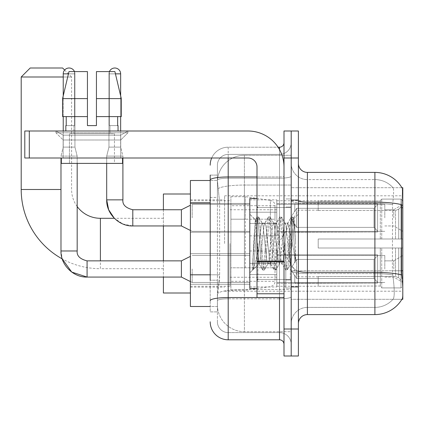 <?xml version="1.0" encoding="UTF-8"?>
<svg xmlns="http://www.w3.org/2000/svg" width="424" height="424" viewBox="0 0 424 424"><rect width="100%" height="100%" fill="white"/><g stroke="black" fill="none" stroke-linecap="round" stroke-linejoin="round"><path stroke-width="0.32" stroke-dasharray="2.12 1.59" d="M402.8 243.498L402.8 195.798L402.8 243.498M224.598 243.498L224.598 195.798L224.598 243.498M402.8 217.851L402.8 204.352L402.8 217.851M393.801 217.851L393.801 209.748L393.801 217.851M402.8 268.97L402.8 255.471L402.8 268.97M393.801 268.97L393.801 260.871L393.801 268.97M249.8 217.851L249.8 199.852L249.8 217.851M190.403 217.851L190.403 203.451L190.403 217.851M249.8 268.97L249.8 250.971L249.8 268.97M190.403 268.97L190.403 253.653L190.403 268.97M276.798 217.851L276.798 199.852L276.798 217.851M276.798 268.97L276.798 250.971L276.798 268.97M384.801 217.851L384.801 204.352L384.801 217.851M384.801 268.97L384.801 255.471L384.801 268.97M210.198 274.81L219.653 274.81L219.478 279.501L217.512 295.698L219.653 274.81L219.653 202.81L219.653 274.81L190.403 274.81L190.403 306.499L217.459 306.499L217.401 304.702A26.998 26.998 0 0 0 244.399 331.701L291.198 331.701L291.198 289.449L291.198 331.701L244.399 331.701L244.399 289.449L244.399 331.701A26.998 26.998 0 0 1 217.401 304.702L217.401 299.206L217.459 306.499L210.198 306.499M217.512 295.698L217.401 299.206L217.512 295.698M401.915 187.7L291.198 187.7L402.8 187.7L402.8 299.302L291.198 299.302L291.198 187.7L291.198 299.302L401.915 299.302L393.011 299.302L393.249 299.031L393.011 299.302L401.915 299.302A31.498 31.498 0 0 0 402.074 299.031L401.915 299.302M190.403 243.498L190.403 293L190.403 243.498M291.198 155.301L291.198 289.449L291.198 155.301L244.399 155.301L291.198 155.301M217.438 180.868L219.653 202.81L217.438 180.868A26.998 26.998 0 0 1 244.399 155.301A26.998 26.998 0 0 0 217.438 180.868A26.998 26.998 0 0 1 244.399 155.301L244.399 185.049L291.198 185.049L244.399 185.049L244.399 155.301M210.198 197.409L217.401 197.409L217.401 280.211L217.401 175.101L217.401 197.409L210.198 197.409L210.198 280.211L210.198 180.502L217.459 180.502L190.403 180.502L190.403 274.81M298.401 243.498L298.401 287.149L298.401 243.498M291.198 243.498L291.198 288.05L291.198 243.498M285.803 243.498L285.803 288.05L285.803 243.498M402.074 278.6C402.98 289.857 402.98 296.668 402.074 299.031C402.98 296.683 402.98 289.873 402.074 278.6L401.496 270.782L291.198 270.782L291.198 200.584L291.198 270.788A16.202 2.814 0 0 0 307.4 273.597L307.4 172.398A8.999 8.999 0 0 1 298.401 163.399L298.401 200.584L298.401 163.399M393.249 278.6C394.574 289.857 394.574 296.668 393.249 299.031A24.301 24.301 0 0 1 374.901 307.4L307.4 307.4L307.4 278.6L307.4 307.4L374.901 307.4A24.301 24.301 0 0 0 393.249 299.031C394.574 296.683 394.574 289.873 393.249 278.6L392.38 270.782L392.576 204.723C393.737 194.939 393.912 189.305 393.112 187.811A24.301 24.301 0 0 0 374.901 179.601A24.301 24.301 0 0 1 393.112 187.811C393.912 189.284 393.737 194.923 392.576 204.723L392.38 270.782L393.249 278.6M298.401 323.602L298.401 200.584L298.401 323.602M291.198 163.399L291.198 200.584L291.198 163.399A16.202 16.202 0 0 0 307.4 179.601A16.202 16.202 0 0 1 291.198 163.399A16.202 16.202 0 0 0 307.4 179.601L307.4 273.597A16.202 2.814 0 0 1 291.198 270.788L402.8 270.782M291.198 157.998L291.198 131L298.401 131L298.401 157.998L291.198 157.998L291.198 131L284.001 131L284.001 157.998L291.198 157.998L291.198 328.998L291.198 157.998M284.001 157.998L284.001 356.001L291.198 356.001L291.198 328.998L291.198 356.001L298.401 356.001L298.401 157.998M307.4 172.398L374.901 172.398A31.498 31.498 0 0 1 401.984 187.811A31.498 31.498 0 0 0 374.901 172.398L374.901 202.147A31.498 5.47 180 0 1 401.623 204.723C402.403 194.934 402.524 189.3 401.984 187.811C402.524 189.279 402.403 194.913 401.623 204.723L401.496 270.782L392.38 270.782L401.496 270.782M298.401 200.584A8.999 1.564 0 0 0 307.4 202.147L374.901 202.147L374.901 314.597L307.4 314.597L307.4 179.601L374.901 179.601L307.4 179.601M291.198 323.602A16.202 16.202 0 0 1 307.4 307.4A16.202 16.202 0 0 0 291.198 323.602A16.202 16.202 0 0 1 307.4 307.4M210.198 175.101L217.401 175.101L210.198 175.101L210.198 311.9L217.401 311.9L210.198 311.9L210.198 280.211L217.401 280.211L217.401 311.9L217.401 280.211L210.198 280.211M210.198 321.8A17.999 17.999 0 0 0 228.202 339.799L228.202 332.601A10.801 10.801 0 0 1 217.401 321.8L217.401 180.073L217.401 321.8A10.801 10.801 0 0 0 228.202 332.601L279.501 332.601L279.501 303.801L279.501 339.799A4.5 4.5 0 0 1 284.001 344.299L284.001 142.703L284.001 344.299M291.198 303.801L291.198 176.167L291.198 303.801M284.001 243.498L284.001 279.501L284.001 243.498M291.198 142.703L291.198 176.167L291.198 142.703A11.702 11.702 0 0 1 279.501 154.4A11.702 11.702 0 0 0 291.198 142.703A11.702 11.702 0 0 1 279.501 154.4L279.501 332.601L228.202 332.601L228.202 298.798L279.501 298.798A11.702 2.03 0 0 0 291.198 296.768A11.702 2.03 0 0 1 279.501 298.798L279.501 154.4L228.202 154.4L279.501 154.4M211.703 157.998A17.999 17.999 0 0 1 228.202 147.202L279.501 147.202A4.5 4.5 0 0 0 284.001 142.703A4.5 4.5 0 0 1 279.501 147.202L279.501 303.801L279.501 298.798L228.202 298.798L228.202 154.4L228.202 178.197L279.501 178.197A11.702 2.03 0 0 0 291.198 176.167A11.702 2.03 0 0 1 279.501 178.197L228.202 178.197L228.202 303.801L228.202 297.547L279.501 297.547A4.5 0.779 0 0 0 284.001 296.768A4.5 0.779 0 0 1 281.064 297.5M228.202 339.799L279.501 339.799M210.198 300.674A17.999 3.127 180 0 1 228.202 297.547L228.202 147.202A17.999 17.999 0 0 0 210.198 165.201A17.999 17.999 0 0 1 228.202 147.202L278.065 147.202M217.401 165.201L217.401 180.073L217.401 165.201A10.801 10.801 0 0 1 228.202 154.4A10.801 10.801 0 0 0 217.401 165.201A10.801 10.801 0 0 1 228.202 154.4M291.198 344.299A11.702 11.702 0 0 0 279.501 332.601A11.702 11.702 0 0 1 291.198 344.299A11.702 11.702 0 0 0 279.501 332.601M257.002 243.498L257.002 288.5L257.002 243.498M257.002 288.5L249.8 288.5L249.8 198.501L249.8 272.839L249.8 198.501L257.002 198.501M257.273 243.498L256.34 227.126L255.296 219.881L253.653 243.498L252.614 269.871L253.679 268.752L258.799 248.665L258.799 263.839L258.799 248.665L259.25 243.498L258.799 248.665L253.679 268.752L252.614 270.024L252.614 264.126L254.252 243.498L256.154 220.528L256.875 217.173L256.154 220.528L252.614 264.126L255.296 219.881L257.108 216.971L255.296 219.881L249.8 214.162L255.46 219.823L256.34 227.126L257.273 243.498C257.771 254.013 258.28 260.601 258.799 263.267L258.799 263.839L259.25 263.839L258.799 263.267L258.799 263.839L253.102 269.537L258.799 263.839L259.25 263.839L258.799 263.267C258.28 260.601 257.771 254.013 257.273 243.498M267.825 243.498L265.917 225.886L264.963 223.162L264.666 223.416L264.014 225.886L260.204 261.115L259.25 263.839L260.204 261.115L264.014 225.886L264.666 223.416L268.302 217.173L267.586 220.528L263.776 266.473L262.822 270.024L261.868 266.473L258.057 220.528L257.108 216.971L258.534 216.971L257.585 220.528L253.775 266.473L252.821 270.024L253.679 268.752L253.054 269.828L253.775 266.473L257.585 220.528L258.534 216.971L258.767 217.173L257.108 216.971L258.057 220.528L261.868 266.473L262.589 269.828L264.253 270.024L263.299 266.473L259.488 220.528L258.767 217.173L262.408 223.416L262.106 223.162L261.158 225.886L259.25 243.498L261.158 225.886L262.106 223.162L264.963 223.162L268.302 217.173L267.586 220.528L263.776 266.473L262.822 270.024L264.253 270.024L263.299 266.473L259.488 220.528L258.767 217.173L262.106 223.162L264.963 223.162L265.917 225.886L269.728 261.115L270.38 263.585L269.728 261.115L267.825 243.498M264.963 243.498L263.06 225.886L262.408 223.416L263.06 225.886L266.871 261.115L267.825 263.839L266.871 261.115L264.963 243.498M279.252 243.498L277.349 225.886L276.395 223.162L276.093 223.416L275.441 225.886L271.63 261.115L270.682 263.839L270.38 263.585L274.021 269.828L273.3 266.473L269.489 220.528L268.535 216.971L268.302 217.173L269.966 216.971L269.012 220.528L265.201 266.473L264.253 270.024L268.122 263.585L267.825 263.839L270.682 263.839L274.021 269.828L273.3 266.473L269.489 220.528L268.535 216.971L269.966 216.971L269.012 220.528L265.201 266.473L264.486 269.828L267.825 263.839L270.682 263.839L271.63 261.115L275.441 225.886L276.093 223.416L279.734 217.173L279.013 220.528L275.202 266.473L274.254 270.024L274.021 269.828L275.68 270.024L274.726 266.473L270.92 220.528L269.966 216.971L273.84 223.416L273.538 223.162L272.584 225.886L268.774 261.115L268.122 263.585L268.774 261.115L272.584 225.886L273.538 223.162L276.395 223.162L279.734 217.173L279.013 220.528L275.202 266.473L274.254 270.024L275.68 270.024L274.726 266.473L270.92 220.528L270.199 217.173L273.538 223.162L276.395 223.162L277.349 225.886L281.16 261.115L281.806 263.585L281.16 261.115L279.252 243.498M276.395 243.498L274.492 225.886L273.84 223.416L274.492 225.886L278.298 261.115L279.252 263.839L278.298 261.115L276.395 243.498M289.401 230.433L289.401 258.868L285.919 225.886L284.965 223.162L284.016 225.886L280.206 261.115L279.252 263.839L282.108 263.839L285.447 269.828L284.732 266.473L280.921 220.528L279.967 216.971L279.734 217.173L281.398 216.971L280.444 220.528L276.634 266.473L275.68 270.024L279.554 263.585L279.252 263.839L282.108 263.839L285.447 269.828L284.732 266.473L280.921 220.528L279.967 216.971L281.398 216.971L280.444 220.528L276.634 266.473L275.913 269.828L279.554 263.585L280.206 261.115L284.016 225.886L284.965 223.162L287.827 223.162L286.873 225.886L283.062 261.115L282.108 263.839L283.062 261.115L286.873 225.886L287.525 223.416L291.166 217.173L290.445 220.528L286.635 266.473L285.681 270.024L285.447 269.828L287.112 270.024L286.158 266.473L282.347 220.528L281.398 216.971L285.267 223.416L284.965 223.162L287.827 223.162L291.166 217.173L290.445 220.528L286.635 266.473L285.681 270.024L287.112 270.024L286.158 266.473L282.347 220.528L281.631 217.173L285.267 223.416L285.919 225.886L290.212 264.65L292.025 243.498L292.958 226.347L293.991 218.779L295.586 241.977L295.586 261.078L292.433 243.498L289.401 230.433L288.776 225.886L287.827 223.162L288.776 225.886L289.401 230.433L289.401 258.868L290.398 264.581L292.958 226.347L293.837 218.726L295.586 241.977L293.779 220.528L292.825 216.971L291.871 220.528L288.066 266.473L287.112 270.024L288.066 266.473L291.871 220.528L292.825 216.971L293.779 220.528L295.586 241.977L295.586 261.078L292.348 220.528L291.399 216.971L291.166 217.173L292.825 216.971L291.399 216.971L292.348 220.528L295.586 261.078L292.433 243.498L289.401 230.433M63.139 135.155L55.941 131L127.942 131L55.941 131L55.941 132.802L127.942 132.802L55.941 132.802L127.942 132.802L55.941 132.802L63.139 139.999L63.139 157.998L120.739 157.998L63.139 157.998L120.739 157.998L63.139 157.998L120.739 157.998L63.139 157.998L120.739 157.998L63.139 157.998L63.139 135.155L120.739 135.155L127.942 131L55.941 131L127.942 131L127.942 132.802L120.739 139.999L63.139 139.999L120.739 139.999L120.739 157.998L120.739 135.155L63.139 135.155L55.941 131L127.942 131L55.941 131L55.941 132.802L63.139 139.999L63.139 157.998L63.139 135.155L120.739 135.155L127.942 131L55.941 131L127.942 131L127.942 132.802L120.739 139.999L63.139 139.999L120.739 139.999L120.739 157.998L120.739 135.155L63.139 135.155M257.002 297.5L284.001 297.5L257.002 297.5L257.002 293.779L257.002 297.5L284.001 297.5L284.001 166.998A35.998 35.998 0 0 0 247.998 131L24.799 131L29.298 131L24.799 131L24.799 157.998L24.799 131L24.799 157.998L247.998 157.998A8.999 8.999 0 0 1 257.002 166.998L257.002 297.5M257.002 261.104L284.001 261.104L284.001 166.998A35.998 35.998 0 0 0 247.998 131L29.298 131L29.298 157.998L247.998 157.998A8.999 8.999 0 0 1 257.002 166.998L257.002 261.104L284.001 261.104L284.001 297.5L284.001 166.998A35.998 35.998 0 0 0 247.998 131L29.298 131L29.298 157.998L24.799 157.998L247.998 157.998A8.999 8.999 0 0 1 257.002 166.998L257.002 261.104L284.001 261.104L284.001 297.5M114.438 133.698L114.438 163.399L69.441 163.399L114.438 163.399L69.441 163.399L114.438 163.399L114.438 133.698L69.441 133.698L69.441 163.399L69.441 133.698L114.438 133.698M96.439 98.601L96.439 116.6L117.649 116.6L117.649 125.599L118.042 125.599L117.649 125.599L117.649 116.6L96.439 116.6L96.439 125.599L87.439 125.599L96.439 125.599L96.439 71.598L114.904 71.598L96.439 71.598L96.439 116.6L96.439 98.601L121.296 98.601L96.439 98.601L121.296 98.601L121.296 116.6L96.439 116.6L121.296 116.6L117.649 116.6L121.296 116.6L121.296 98.601L114.904 71.598L96.439 71.598L96.439 125.599L96.439 116.6L117.649 116.6L96.439 116.6L96.439 125.599L87.439 125.599L87.439 116.6L62.582 116.6L66.229 116.6L66.229 125.599L65.842 125.599L66.229 125.599L66.229 116.6L87.439 116.6L62.582 116.6L87.439 116.6L66.229 116.6L87.439 116.6L87.439 98.601L62.582 98.601L87.439 98.601L87.439 125.599L87.439 71.598L87.439 98.601L87.439 71.598L68.974 71.598L87.439 71.598L74.513 71.598L74.513 125.599L74.513 71.598L87.439 71.598L87.439 125.599L87.439 116.6L87.439 125.599L96.439 125.599L96.439 71.598L109.371 71.598L109.371 125.599L109.938 125.599L109.371 125.599L109.371 71.598L114.904 71.598L120.649 95.861L120.649 116.6M109.938 125.599L109.938 133.698L73.94 133.698L109.938 133.698L73.94 133.698L109.938 133.698L109.938 125.599L109.371 125.599L117.649 125.599L109.938 125.599M73.94 125.599L73.94 133.698L73.94 125.599L74.513 125.599L66.229 125.599L74.513 125.599L74.513 71.598L68.974 71.598L87.439 71.598L87.439 98.601L87.439 71.598L68.974 71.598L62.582 98.601L68.974 71.598L74.513 71.598L74.513 125.599L73.94 125.599M65.842 125.599L65.842 131L118.042 131L65.842 131M118.042 125.599L118.042 131M122.541 157.998L61.342 157.998L61.342 163.399L122.541 163.399L61.342 163.399L122.541 163.399L122.541 157.998L61.342 157.998M87.439 98.601L62.582 98.601L62.582 116.6L62.582 98.601L62.582 116.6L87.439 116.6L87.439 71.598L68.974 71.598M100.398 218.302L100.398 268.699A79.198 79.198 0 0 1 62.206 258.884L60.982 250.971L60.982 156.112L77.179 156.112L60.982 156.112L77.179 156.112L60.982 156.112L60.982 157.998M77.179 206.536A28.8 28.8 0 0 1 71.598 189.502L71.598 76.998L63.229 76.998M64.639 70.04L71.598 76.998L21.2 76.998M163.399 293L163.399 194.001M318.201 238.998L318.201 243.498L318.201 238.998L395.534 238.998L318.201 238.998L380.301 238.998L380.301 200.536L380.301 238.998L381.738 238.998L381.738 199.089L381.738 238.998L318.201 238.998L318.201 247.998L380.301 247.998L380.301 286.014L380.301 247.998L318.201 247.998L318.201 238.998M318.201 210.505L395.534 210.505L318.201 210.505L318.201 200.748L380.301 200.987L380.301 200.536L380.301 200.987L318.201 200.987L318.201 210.505M276.798 243.498L276.798 286.248L276.798 243.498M380.301 286.014L318.201 286.248L380.301 286.014L380.301 286.465L381.738 287.912L400.998 287.912L402.8 286.105L402.8 247.998L402.8 286.105L400.998 287.912L400.998 247.998L400.998 287.912L381.738 287.912L381.738 247.998L381.738 287.912L380.301 286.465L380.301 247.998L380.301 286.014M229.999 243.498L229.999 286.248L229.999 243.498M163.399 260.871L163.399 277.068M381.738 247.998L400.998 247.998L381.738 247.998M381.738 199.089L380.301 200.536L381.738 199.089L400.998 199.089L400.998 238.998L400.998 199.089L381.738 199.089M381.738 238.998L400.998 238.998L381.738 238.998M402.8 247.998L400.998 247.998L402.8 247.998L402.8 286.105L402.8 281.939L398.719 277.826L395.534 276.496L398.719 277.826L402.8 281.939L402.8 247.998L398.719 247.998L402.8 247.998M400.998 238.998L402.8 238.998L402.8 200.897L402.8 238.998L400.998 238.998M402.8 200.897L400.998 199.089L402.8 200.897L402.8 238.998L402.8 200.897M398.719 209.175L402.8 205.062L398.719 209.175L395.534 210.505L398.719 209.175L398.719 238.998L402.8 238.998L395.534 238.998L398.719 238.998L398.719 209.175M395.534 247.998L318.201 247.998L318.201 243.498L318.201 247.998L395.534 247.998L395.534 276.496L318.201 276.496L395.534 276.496L395.534 247.998M163.399 209.748L163.399 225.95M318.201 276.496L318.201 286.014L318.201 276.496M62.598 67.999L30.199 67.999M245.3 267.798L245.3 196.699L245.3 219.197L230.9 219.197L230.9 196.699L230.9 290.302L230.9 267.798L275.001 267.798L275.001 205.698L275.001 219.203L230.9 219.197L230.9 205.698L230.9 281.298L230.9 267.798L275.001 267.798L275.001 281.308L230.9 281.298M270.38 219.197L270.38 200.345C273.602 201.448 275.144 203.228 275.001 205.693L275.001 219.197L245.3 219.197M74.481 71.598A5.851 5.851 0 0 1 74.931 73.85L63.229 73.85A5.851 5.851 0 0 1 69.08 67.999A5.851 5.851 0 0 1 74.931 73.85L74.931 147.112L63.229 147.112L74.931 147.112L77.179 156.112L77.179 250.971L60.982 250.971M377.599 268.97L377.599 283.115L294.802 283.115L377.599 283.115L377.599 282.199L374 278.494L374 268.97L374 278.494L377.599 282.199L377.599 283.115L294.802 283.37L294.802 275.324L296.599 278.494L374 278.494L296.599 278.494L296.599 259.446L294.802 262.615L296.599 259.446L374 259.446L296.599 259.446L294.802 262.615L294.802 254.824L377.599 254.824L377.599 283.115L377.599 255.741L374 259.446L377.599 255.741L377.599 282.199L374 278.494L374 259.446L374 278.494L377.599 282.199L377.599 283.115L377.599 268.97L377.599 283.115L294.802 283.37L294.802 275.324L294.802 283.115L294.802 275.324L294.802 275.876L294.802 275.324L296.599 278.494L294.802 275.324L294.802 275.876L294.802 275.324L296.599 278.494L296.599 259.446L374 259.446L296.599 259.446L296.599 268.97L296.599 259.446L294.802 262.615L294.802 254.57L294.802 262.615L294.802 254.824L377.599 254.824L377.599 255.741L374 259.446L377.599 255.741L377.599 282.199L377.599 254.824L377.599 268.97L377.599 254.824L294.802 254.824L377.599 254.824L377.599 268.97M192.199 268.97L192.199 282.469L192.199 268.97M190.403 256.372L181.398 260.871L181.398 277.068L181.398 260.871L181.398 277.068L192.199 282.469L249.8 282.469L192.199 282.469L190.403 281.568M63.229 73.85L74.931 73.85L63.229 73.85L63.229 147.112L69.08 147.112L63.229 147.112L60.982 156.112L63.229 147.112L63.229 131M276.798 274.593L276.798 250.971L276.798 286.969L276.798 274.593L249.8 274.593L276.798 274.593L276.798 263.352L249.8 263.352L249.8 250.971L249.8 263.352L276.798 263.352L276.798 286.969L276.798 274.593L249.8 274.593L249.8 286.969L249.8 274.593L276.798 274.593M249.8 263.352L249.8 286.969L249.8 250.971L249.8 263.352L276.798 263.352L249.8 263.352L249.8 274.593L249.8 263.352M296.599 278.494L374 278.494L296.599 278.494L296.599 268.97L296.599 278.494M77.179 163.399L77.179 156.112L74.931 147.112L74.931 73.85L68.444 73.85M63.229 95.861L63.229 116.6M374 268.97L374 259.446L374 268.97M109.403 71.598A5.851 5.851 0 0 0 108.952 73.85A5.851 5.851 0 0 1 114.798 67.999A5.851 5.851 0 0 1 120.649 73.85L120.649 147.112L108.952 147.112L120.649 147.112L122.902 156.112L106.7 156.112L122.902 156.112L122.902 199.852L106.7 199.852L106.7 156.112L114.798 156.112L106.7 156.112L106.7 163.399M377.599 217.851L377.599 231.997L294.802 231.997L377.599 231.997L377.599 231.075L374 227.375L374 217.851L374 227.375L377.599 231.075L377.599 231.997L294.802 232.251L294.802 224.206L296.599 227.375L374 227.375L296.599 227.375L296.599 208.327L294.802 211.497L296.599 208.327L374 208.327L296.599 208.327L294.802 211.497L294.802 203.706L377.599 203.706L377.599 231.997L377.599 204.622L374 208.327L377.599 204.622L377.599 231.075L374 227.375L374 208.327L374 227.375L377.599 231.075L377.599 231.997L377.599 217.851L377.599 231.997L294.802 232.251L294.802 224.206L294.802 231.997L294.802 224.206L294.802 224.752L294.802 224.206L296.599 227.375L294.802 224.206L294.802 224.752L294.802 224.206L296.599 227.375L296.599 208.327L374 208.327L296.599 208.327L296.599 217.851L296.599 208.327L294.802 211.497L294.802 203.451L294.802 211.497L294.802 203.706L377.599 203.706L377.599 204.622L374 208.327L377.599 204.622L377.599 231.075L377.599 203.706L377.599 217.851L377.599 203.706L294.802 203.706L377.599 203.706L377.599 217.851M192.199 217.851L192.199 204.352L192.199 217.851M190.403 205.248L181.398 209.748L181.398 225.95L181.398 209.748L181.398 225.95L192.199 231.35L249.8 231.35L192.199 231.35L190.403 230.449M120.649 73.85L108.952 73.85L108.952 147.112L114.798 147.112L108.952 147.112L106.7 156.112L108.952 147.112L108.952 73.85L115.439 73.85M276.798 223.469L276.798 199.852L276.798 235.85L276.798 223.469L249.8 223.469L276.798 223.469L276.798 212.228L249.8 212.228L249.8 199.852L249.8 212.228L276.798 212.228L276.798 235.85L276.798 223.469L249.8 223.469L249.8 235.85L249.8 223.469L276.798 223.469M249.8 212.228L249.8 235.85L249.8 199.852L249.8 212.228L276.798 212.228L249.8 212.228L249.8 223.469L249.8 212.228M296.599 227.375L374 227.375L296.599 227.375L296.599 217.851L296.599 227.375M122.902 157.998L122.902 156.112L120.649 147.112L120.649 131M374 217.851L374 208.327L374 217.851M96.439 125.599L96.439 71.598L109.371 71.598L109.371 125.599L109.371 71.598L114.904 71.598L96.439 71.598L114.904 71.598M117.649 116.6L121.296 116.6L117.649 116.6L117.649 125.599L109.371 125.599L117.649 125.599M96.439 116.6L121.296 116.6M66.229 116.6L66.229 125.599L74.513 125.599L66.229 125.599M87.439 125.599L87.439 116.6M244.399 289.449A26.998 4.691 180 0 0 217.724 293.413A26.998 4.691 180 0 1 244.399 289.449L291.198 289.449L244.399 289.449L244.399 185.049L244.399 289.449M402.8 207.781L401.496 207.781M218.106 188.675A26.998 4.691 180 0 1 244.399 185.049A26.998 4.691 180 0 0 218.106 188.675M217.401 304.702A26.998 26.998 0 0 0 244.399 331.701M210.198 202.81L190.403 202.81M374.901 278.6L374.901 179.601A24.301 24.301 0 0 1 393.112 187.811A24.301 24.301 0 0 0 374.901 179.601L374.901 203.398A24.301 4.219 180 0 1 392.576 204.723A24.301 4.219 180 0 0 374.901 203.398L374.901 273.597A24.301 4.219 180 0 1 392.719 274.948A24.301 4.219 180 0 0 374.901 273.597L374.901 278.6M401.719 274.948A31.498 5.47 180 0 0 374.901 272.351L307.4 272.351A8.999 1.564 0 0 1 298.401 270.788M298.401 328.998L284.001 328.998M374.901 203.398L307.4 203.398A16.202 2.814 0 0 1 291.198 200.584A16.202 2.814 0 0 0 307.4 203.398L374.901 203.398M374.901 273.597L307.4 273.597L374.901 273.597M210.198 180.073A17.999 3.127 180 0 1 228.202 176.951L279.501 176.951L279.501 149.571M257.002 176.951L279.501 176.951A4.5 0.779 -0 0 0 284.001 176.167A4.5 0.779 0 0 1 279.501 176.951L279.501 297.5M228.202 147.202L228.202 157.998M228.202 178.197A10.801 1.876 180 0 0 217.401 180.073A10.801 1.876 180 0 1 228.202 178.197M228.202 298.798A10.801 1.876 180 0 0 217.401 300.674A10.801 1.876 180 0 1 228.202 298.798M228.202 332.601A10.801 10.801 0 0 1 217.401 321.8M290.302 243.498L290.302 279.501L290.302 243.498M257.898 243.498L257.898 279.501L257.898 243.498M284.001 261.889L257.002 261.889M257.002 293.779L284.001 293.779M60.982 189.502L21.2 189.502M163.399 268.699L100.398 268.699L100.398 260.871M395.534 210.505L395.534 238.998L395.534 210.505M398.719 247.998L398.719 277.826L398.719 247.998M230.9 196.699L245.3 196.699L270.38 200.345L270.38 267.798M181.398 277.068L87.079 277.068L87.079 260.871C79.935 259.069 76.638 255.773 77.179 250.971M181.398 225.95L132.802 225.95L132.802 209.748L132.802 217.851L132.802 209.748L181.398 209.748M106.7 199.852L122.902 199.852L106.7 199.852M29.298 157.998L29.298 131M224.598 195.798L402.8 195.798M393.801 209.748L402.8 204.352L393.801 209.748L384.801 209.748L393.801 209.748M393.801 260.871L402.8 255.471L393.801 260.871L384.801 260.871L393.801 260.871M190.403 203.451L249.8 203.451L190.403 203.451M190.403 253.653L249.8 253.653L190.403 253.653M249.8 199.852L276.798 199.852L249.8 199.852M249.8 250.971L276.798 250.971L249.8 250.971M276.798 204.352L384.801 204.352L276.798 204.352M276.798 255.471L384.801 255.471L276.798 255.471M190.403 199.852L224.598 199.852M190.403 287.149L224.598 287.149M384.801 277.068L393.801 277.068L402.8 282.469L393.801 277.068L384.801 277.068M384.801 225.95L393.801 225.95L402.8 231.35L393.801 225.95L384.801 225.95M276.798 282.469L384.801 282.469L276.798 282.469M276.798 231.35L384.801 231.35L276.798 231.35M249.8 286.969L276.798 286.969L249.8 286.969M249.8 235.85L276.798 235.85L249.8 235.85M190.403 284.287L249.8 284.287L190.403 284.287M190.403 232.251L249.8 232.251L190.403 232.251M224.598 291.198L402.8 291.198M291.198 199.852L298.401 199.852L291.198 199.852M285.803 288.05L291.198 288.05L285.803 288.05M291.198 207.05L285.803 207.05L291.198 207.05M291.198 279.951L285.803 279.951L291.198 279.951M285.803 198.951L291.198 198.951L285.803 198.951M291.198 287.149L298.401 287.149L291.198 287.149M284.001 207.5L257.002 207.5L284.001 207.5M284.001 279.501L257.002 279.501L284.001 279.501M291.198 286.698L298.401 286.698L291.198 286.698M257.898 207.5L290.302 207.5L291.198 206.599L290.302 207.5L257.898 207.5L257.002 206.599M257.898 279.501L290.302 279.501L291.198 280.402L290.302 279.501L257.898 279.501L257.002 280.402M293.837 218.726L298.401 214.162L293.837 218.726M290.212 264.65L298.401 272.839L290.212 264.65M252.614 270.024L249.8 272.839L252.614 270.024M291.198 200.298L298.401 200.298L291.198 200.298M290.398 264.587L287.345 269.828L290.398 264.587M293.991 218.779L293.058 217.173L293.991 218.779M258.947 263.585L262.589 269.828L258.947 263.585M318.201 276.798L298.401 276.798L278.393 243.498L298.401 210.198L318.201 210.198M276.798 286.248L318.201 286.248M229.999 277.248L276.798 277.248M190.403 286.248L229.999 286.248M190.403 200.748L229.999 200.748M229.999 209.748L276.798 209.748M276.798 200.748L318.201 200.748M163.399 218.302L114.337 218.302L122.87 223.989L132.802 225.95M275.001 205.693L230.9 205.698M230.9 290.302L245.3 290.302L270.38 286.651C273.602 285.553 275.144 283.773 275.001 281.308L275.001 281.308M276.798 283.37L294.802 283.37L276.798 283.37M290.652 268.97L294.802 262.064L290.652 268.97L294.802 275.876L290.652 268.97M276.798 254.57L294.802 254.57L276.798 254.57M192.199 255.471L249.8 255.471L192.199 255.471M181.398 260.871L87.079 260.871M276.798 232.251L294.802 232.251L276.798 232.251M290.652 217.851L294.802 210.945L290.652 217.851L294.802 224.752L290.652 217.851M276.798 203.451L294.802 203.451L276.798 203.451M192.199 204.352L249.8 204.352L192.199 204.352"/><path stroke-width="0.64" d="M401.915 299.302L402.074 299.031A31.498 31.498 0 0 1 374.901 314.597A31.498 31.498 0 0 0 401.915 299.302L402.8 299.302L402.8 187.7L401.915 187.7M210.198 197.409L210.198 175.101L210.198 180.502L190.403 180.502L190.403 306.499L210.198 306.499M298.401 323.602A8.999 8.999 0 0 1 307.4 314.597L374.901 314.597L374.901 172.398L307.4 172.398A8.999 8.999 0 0 1 298.401 163.399A8.999 8.999 0 0 0 307.4 172.398L307.4 314.597A8.999 8.999 0 0 0 298.401 323.602M291.198 328.998L291.198 356.001L298.401 356.001L298.401 328.998L291.198 328.998L291.198 356.001L284.001 356.001L284.001 328.998L291.198 328.998L291.198 157.998L291.198 328.998M284.001 328.998L284.001 131L291.198 131L291.198 157.998L291.198 131L298.401 131L298.401 328.998M401.984 187.811A31.498 31.498 0 0 0 374.901 172.398A31.498 31.498 0 0 1 401.984 187.811M402.074 278.6L401.496 270.782L401.623 204.723A31.498 5.47 180 0 0 374.901 202.147L307.4 202.147A8.999 1.564 -0 0 1 298.401 200.584M210.198 280.211L210.198 175.101M228.202 157.998L228.202 339.799L279.501 339.799L279.501 297.5M278.065 147.202L279.501 147.202A4.5 4.5 0 0 0 284.001 142.703M284.001 344.299A4.5 4.5 0 0 0 279.501 339.799M210.198 165.201A17.999 17.999 0 0 1 211.703 157.998M228.202 339.799A17.999 17.999 0 0 1 210.198 321.8M96.439 125.599L87.439 125.599L96.439 125.599L87.439 125.599L96.439 125.599L96.439 71.598L114.904 71.598L121.296 98.601L121.296 116.6L96.439 116.6M109.403 71.598A5.851 5.851 0 0 1 120.649 73.85L120.649 95.861L121.296 98.601L96.439 98.601M257.002 198.501L249.8 198.501L249.8 288.5L257.002 288.5M190.403 256.372L181.398 260.871L181.398 277.068L87.079 277.068L71.73 272.076L62.206 258.884A79.198 79.198 0 0 1 21.2 189.502L21.2 76.998L30.199 67.999L62.598 67.999L64.639 70.04M100.398 260.871L100.398 218.302A28.8 28.8 0 0 1 77.179 206.536M63.229 76.998L21.2 76.998M163.399 225.95L163.399 260.871M163.399 277.068L163.399 293L190.403 293M190.403 194.001L163.399 194.001L163.399 209.748M63.229 95.861L63.229 73.85A5.851 5.851 0 0 1 74.481 71.598M60.982 157.998L60.982 250.971L77.179 250.971L77.179 163.399M63.229 116.6L63.229 131M190.403 230.449L181.398 225.95L181.398 209.748L190.403 205.248M106.7 163.399L106.7 199.852L122.902 199.852L122.902 157.998M120.649 116.6L120.649 131M284.001 297.5L257.002 297.5L257.002 261.104L284.001 261.104L284.001 166.998A35.998 35.998 0 0 0 247.998 131L29.298 131L29.298 157.998L247.998 157.998A8.999 8.999 0 0 1 257.002 166.998L257.002 261.104M29.298 157.998L24.799 157.998L24.799 131L29.298 131M87.439 98.601L87.439 116.6L87.439 98.601L62.582 98.601L68.974 71.598L87.439 71.598L87.439 125.599M65.842 125.599L66.229 125.599L65.842 125.599L65.842 131M118.042 125.599L117.649 125.599L118.042 125.599L118.042 131M117.649 116.6L117.649 125.599M66.229 125.599L66.229 116.6M61.342 157.998L61.342 163.399L122.541 163.399L122.541 157.998M87.439 116.6L62.582 116.6L62.582 98.601L68.974 71.598M121.296 116.6L121.296 98.601L114.904 71.598M402.8 207.781L401.496 207.781M402.8 270.782L401.496 270.782M210.198 202.81L190.403 202.81M210.198 274.81L190.403 274.81M401.719 274.948A31.498 5.47 180 0 0 374.901 272.351L307.4 272.351A8.999 1.564 0 0 1 298.401 270.788M298.401 157.998L284.001 157.998M281.064 297.5A4.5 0.779 0 0 1 279.501 297.547L228.202 297.547A17.999 3.127 180 0 0 210.198 300.674M210.198 180.073A17.999 3.127 180 0 1 228.202 176.951L257.002 176.951M279.501 149.571L279.501 147.202M21.2 189.502L60.982 189.502M60.982 250.971C60.489 264.746 73.304 277.561 87.079 277.068L87.079 260.871C79.935 259.069 76.638 255.773 77.179 250.971M63.229 73.85L68.444 73.85M181.398 225.95L132.802 225.95L132.802 209.748C125.658 207.951 122.356 204.649 122.902 199.852C122.356 204.649 125.658 207.951 132.802 209.748L181.398 209.748M115.439 73.85L120.649 73.85M284.001 261.889L257.002 261.889M257.002 293.779L284.001 293.779M257.898 207.5L257.002 206.599M257.898 279.501L257.002 280.402M132.802 225.95C119.022 226.443 106.207 213.627 106.7 199.852L108.661 209.774L114.337 218.302L100.398 218.302M181.398 277.068L190.403 281.568M181.398 260.871L87.079 260.871"/></g></svg>
